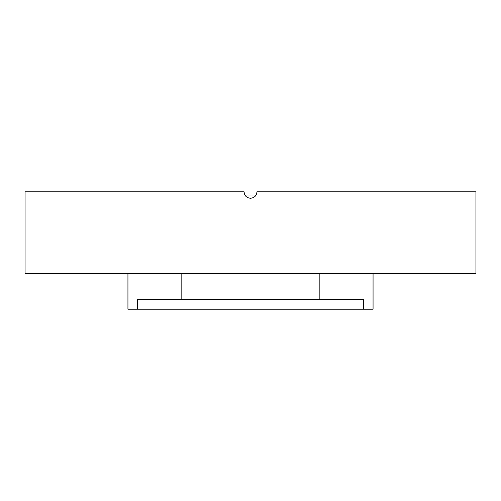 <?xml version="1.0" encoding="UTF-8"?>
<svg xmlns="http://www.w3.org/2000/svg" width="501" height="501" viewBox="0 0 501 501"><rect width="100%" height="100%" fill="white"/><g stroke="black" fill="none" stroke-linecap="round" stroke-linejoin="round"><path stroke-width="0.75" d="M255.404 195.991L245.596 195.991M244.538 194.256L244.05 191.802C244.432 195.722 246.586 197.87 250.5 198.252C254.414 197.87 256.562 195.722 256.95 191.802L475.95 191.802L475.95 273.721L25.05 273.721L25.05 191.802L244.05 191.802M256.95 191.802C256.568 195.722 254.414 197.87 250.5 198.252M373.063 273.721L373.063 309.198L363.357 309.198L363.357 299.523L137.643 299.523L137.643 309.198L127.937 309.198L127.937 273.721M137.643 309.198L363.357 309.198M319.845 299.523L319.845 273.721M181.155 299.523L181.155 273.721"/></g></svg>
